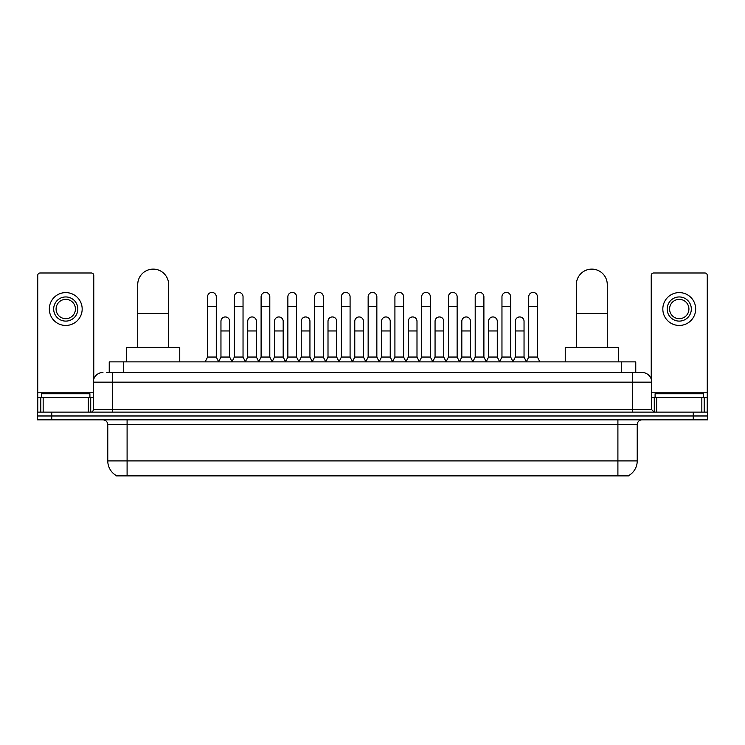 <?xml version="1.0" encoding="UTF-8"?>
<svg xmlns="http://www.w3.org/2000/svg" width="745" height="745" viewBox="0 0 745 745"><rect width="100%" height="100%" fill="white"/><g stroke="black" fill="none" stroke-linecap="round" stroke-linejoin="round"><path stroke-width="1.12" d="M109.236 372.5L109.236 361.874L635.764 361.874L635.764 372.5M629.013 475.403L629.013 475.878L115.987 475.878L115.987 475.403M116.136 475.487A16.912 16.912 0 0 1 107.774 460.904L127.097 460.904L127.097 475.487L617.903 475.487L617.903 460.904L637.226 460.904L637.226 424.669A4.833 4.833 0 0 1 642.05 419.845M107.774 460.904L107.774 424.669C107.494 421.735 105.883 420.124 102.95 419.845M628.864 475.487A16.912 16.912 0 0 0 637.226 460.904M51.74 412.115L707.75 412.115L707.75 415.98L37.25 415.98L37.25 419.845L51.74 419.845L51.74 415.98L37.25 415.98L37.25 412.115L51.74 412.115L51.74 415.98L707.75 415.98L707.75 419.845L51.74 419.845M106.554 372.5L642.05 372.5A9.657 9.657 0 0 1 651.717 382.157L651.717 409.694L654.129 412.115M106.33 372.5L112.607 372.5L112.607 382.157L93.283 382.157L93.283 409.694A2.412 2.412 0 0 1 90.871 412.115M102.95 372.5A9.657 9.657 0 0 0 93.283 382.157M651.717 382.157L632.393 382.157L632.393 372.5L642.05 372.5M89.903 397.616L89.903 393.751L41.599 393.751L41.599 397.616M88.338 412.115L88.338 397.616L43.163 397.616L43.163 412.115M93.768 379.149L93.768 275.399A2.412 2.412 0 0 0 91.356 272.987L40.146 272.987A2.412 2.412 0 0 0 37.734 275.399L37.734 397.616L43.163 397.616M88.338 397.616L93.283 397.616M37.734 412.115L37.734 397.616M65.756 296.948A12.078 12.078 0 0 0 53.677 309.026A12.078 12.078 0 0 0 65.756 321.104A12.078 12.078 0 0 0 77.825 309.026A12.078 12.078 0 0 0 65.756 296.948M65.756 299.36A9.657 9.657 0 0 0 56.089 309.026A9.657 9.657 0 0 0 65.756 318.683A9.657 9.657 0 0 0 75.413 309.026A9.657 9.657 0 0 0 65.756 299.36M65.756 325.453A16.427 16.427 0 0 0 82.174 309.026A16.427 16.427 0 0 0 65.756 292.599A16.427 16.427 0 0 0 49.328 309.026A16.427 16.427 0 0 0 65.756 325.453M703.401 397.616L703.401 393.751L655.097 393.751L655.097 397.616M137.732 347.384L137.732 284.581A15.459 15.459 0 0 1 153.191 269.122A15.459 15.459 0 0 1 168.649 284.581A15.459 15.459 0 0 0 153.191 269.122M168.649 347.384L168.649 284.581M179.759 361.874L179.759 347.384L126.622 347.384L126.622 361.874M576.351 347.384L576.351 284.581A15.459 15.459 0 0 1 591.809 269.122A15.459 15.459 0 0 1 607.268 284.581A15.459 15.459 0 0 0 591.809 269.122M607.268 347.384L607.268 284.581M618.378 361.874L618.378 347.384L565.241 347.384L565.241 361.874M205.164 361.874L207.576 357.041L216.274 357.041L218.695 361.874M216.274 357.041L216.274 296.752A4.349 4.349 0 0 0 211.925 292.403A4.349 4.349 0 0 1 212.204 292.413M207.576 357.041L207.576 306.419L216.274 306.419M207.576 306.419L207.576 296.752A4.349 4.349 0 0 1 211.925 292.403M231.928 361.874L234.34 357.041L243.038 357.041L245.45 361.874M243.038 357.041L243.038 296.752A4.349 4.349 0 0 0 238.689 292.403A4.349 4.349 0 0 1 238.959 292.413M234.34 357.041L234.34 306.419L243.038 306.419M234.34 306.419L234.34 296.752A4.349 4.349 0 0 1 238.689 292.403M258.692 361.874L261.104 357.041L269.802 357.041L272.214 361.874M269.802 357.041L269.802 296.752A4.349 4.349 0 0 0 265.453 292.403A4.349 4.349 0 0 1 265.723 292.413M261.104 357.041L261.104 306.419L269.802 306.419M261.104 306.419L261.104 296.752A4.349 4.349 0 0 1 265.453 292.403M285.447 361.874L287.868 357.041L296.566 357.041L298.978 361.874M296.566 357.041L296.566 296.752A4.349 4.349 0 0 0 292.217 292.403A4.349 4.349 0 0 1 292.487 292.413M287.868 357.041L287.868 306.419L296.566 306.419M287.868 306.419L287.868 296.752A4.349 4.349 0 0 1 292.217 292.403M312.211 361.874L314.632 357.041L323.321 357.041L325.742 361.874M323.321 357.041L323.321 296.752A4.349 4.349 0 0 0 318.972 292.403A4.349 4.349 0 0 1 319.251 292.413M314.632 357.041L314.632 306.419L323.321 306.419M314.632 306.419L314.632 296.752A4.349 4.349 0 0 1 318.972 292.403M338.975 361.874L341.387 357.041L350.085 357.041L352.497 361.874M350.085 357.041L350.085 296.752A4.349 4.349 0 0 0 345.736 292.403A4.349 4.349 0 0 1 346.015 292.413M341.387 357.041L341.387 306.419L350.085 306.419M341.387 306.419L341.387 296.752A4.349 4.349 0 0 1 345.736 292.403M365.739 361.874L368.151 357.041L376.849 357.041L379.261 361.874M376.849 357.041L376.849 296.752A4.349 4.349 0 0 0 372.5 292.403A4.349 4.349 0 0 1 372.77 292.413M368.151 357.041L368.151 306.419L376.849 306.419M368.151 306.419L368.151 296.752A4.349 4.349 0 0 1 372.5 292.403M392.503 361.874L394.915 357.041L403.613 357.041L406.025 361.874M403.613 357.041L403.613 296.752A4.349 4.349 0 0 0 399.264 292.403A4.349 4.349 0 0 1 399.534 292.413M394.915 357.041L394.915 306.419L403.613 306.419M394.915 306.419L394.915 296.752A4.349 4.349 0 0 1 399.264 292.403M419.258 361.874L421.679 357.041L430.368 357.041L432.789 361.874M430.368 357.041L430.368 296.752A4.349 4.349 0 0 0 426.028 292.403A4.349 4.349 0 0 1 426.298 292.413M421.679 357.041L421.679 306.419L430.368 306.419M421.679 306.419L421.679 296.752A4.349 4.349 0 0 1 426.028 292.403M446.022 361.874L448.434 357.041L457.132 357.041L459.553 361.874M457.132 357.041L457.132 296.752A4.349 4.349 0 0 0 452.783 292.403A4.349 4.349 0 0 1 453.062 292.413M448.434 357.041L448.434 306.419L457.132 306.419M448.434 306.419L448.434 296.752A4.349 4.349 0 0 1 452.783 292.403M472.786 361.874L475.198 357.041L483.896 357.041L486.308 361.874M483.896 357.041L483.896 296.752A4.349 4.349 0 0 0 479.547 292.403A4.349 4.349 0 0 1 479.817 292.413M475.198 357.041L475.198 306.419L483.896 306.419M475.198 306.419L475.198 296.752A4.349 4.349 0 0 1 479.547 292.403M499.55 361.874L501.962 357.041L510.66 357.041L513.072 361.874M510.66 357.041L510.66 296.752A4.349 4.349 0 0 0 506.311 292.403A4.349 4.349 0 0 1 506.581 292.413M501.962 357.041L501.962 306.419L510.66 306.419M501.962 306.419L501.962 296.752A4.349 4.349 0 0 1 506.311 292.403M526.305 361.874L528.726 357.041L537.424 357.041L539.836 361.874M537.424 357.041L537.424 296.752A4.349 4.349 0 0 0 533.075 292.403A4.349 4.349 0 0 1 533.346 292.413M528.726 357.041L528.726 306.419L537.424 306.419M528.726 306.419L528.726 296.752A4.349 4.349 0 0 1 533.075 292.403M218.62 361.725L220.958 357.041L229.656 357.041L232.002 361.725M229.656 357.041L229.656 321.291A4.349 4.349 0 0 0 225.586 316.96A4.349 4.349 0 0 1 229.656 321.291M220.958 357.041L220.958 330.957L229.656 330.957M220.958 330.957L220.958 321.291A4.349 4.349 0 0 1 225.586 316.96M245.384 361.725L247.722 357.041L256.42 357.041L258.757 361.725M256.42 357.041L256.42 321.291A4.349 4.349 0 0 0 252.341 316.96A4.349 4.349 0 0 1 256.42 321.291M247.722 357.041L247.722 330.957L256.42 330.957M247.722 330.957L247.722 321.291A4.349 4.349 0 0 1 252.341 316.96M272.139 361.725L274.486 357.041L283.184 357.041L285.521 361.725M283.184 357.041L283.184 321.291A4.349 4.349 0 0 0 279.105 316.96A4.349 4.349 0 0 1 283.184 321.291M274.486 357.041L274.486 330.957L283.184 330.957M274.486 330.957L274.486 321.291A4.349 4.349 0 0 1 279.105 316.96M298.903 361.725L301.25 357.041L309.939 357.041L312.285 361.725M309.939 357.041L309.939 321.291A4.349 4.349 0 0 0 305.869 316.96A4.349 4.349 0 0 1 309.939 321.291M301.25 357.041L301.25 330.957L309.939 330.957M301.25 330.957L301.25 321.291A4.349 4.349 0 0 1 305.869 316.96M325.667 361.725L328.005 357.041L336.703 357.041L339.049 361.725M336.703 357.041L336.703 321.291A4.349 4.349 0 0 0 332.633 316.96A4.349 4.349 0 0 1 336.703 321.291M328.005 357.041L328.005 330.957L336.703 330.957M328.005 330.957L328.005 321.291A4.349 4.349 0 0 1 332.633 316.96M352.432 361.725L354.769 357.041L363.467 357.041L365.814 361.725M363.467 357.041L363.467 321.291A4.349 4.349 0 0 0 359.388 316.96A4.349 4.349 0 0 1 363.467 321.291M354.769 357.041L354.769 330.957L363.467 330.957M354.769 330.957L354.769 321.291A4.349 4.349 0 0 1 359.388 316.96M379.186 361.725L381.533 357.041L390.231 357.041L392.568 361.725M390.231 357.041L390.231 321.291A4.349 4.349 0 0 0 386.152 316.96A4.349 4.349 0 0 1 390.231 321.291M381.533 357.041L381.533 330.957L390.231 330.957M381.533 330.957L381.533 321.291A4.349 4.349 0 0 1 386.152 316.96M405.951 361.725L408.297 357.041L416.995 357.041L419.333 361.725M416.995 357.041L416.995 321.291A4.349 4.349 0 0 0 412.916 316.96A4.349 4.349 0 0 1 416.995 321.291M408.297 357.041L408.297 330.957L416.995 330.957M408.297 330.957L408.297 321.291A4.349 4.349 0 0 1 412.916 316.96M432.715 361.725L435.061 357.041L443.75 357.041L446.097 361.725M443.75 357.041L443.75 321.291A4.349 4.349 0 0 0 439.68 316.96A4.349 4.349 0 0 1 443.75 321.291M435.061 357.041L435.061 330.957L443.75 330.957M435.061 330.957L435.061 321.291A4.349 4.349 0 0 1 439.68 316.96M459.479 361.725L461.816 357.041L470.514 357.041L472.861 361.725M470.514 357.041L470.514 321.291A4.349 4.349 0 0 0 466.445 316.96A4.349 4.349 0 0 1 470.514 321.291M461.816 357.041L461.816 330.957L470.514 330.957M461.816 330.957L461.816 321.291A4.349 4.349 0 0 1 466.445 316.96M486.243 361.725L488.58 357.041L497.278 357.041L499.616 361.725M497.278 357.041L497.278 321.291A4.349 4.349 0 0 0 493.199 316.96A4.349 4.349 0 0 1 497.278 321.291M488.58 357.041L488.58 330.957L497.278 330.957M488.58 330.957L488.58 321.291A4.349 4.349 0 0 1 493.199 316.96M512.998 361.725L515.344 357.041L524.042 357.041L526.38 361.725M524.042 357.041L524.042 321.291A4.349 4.349 0 0 0 519.963 316.96A4.349 4.349 0 0 1 524.042 321.291M515.344 357.041L515.344 330.957L524.042 330.957M515.344 330.957L515.344 321.291A4.349 4.349 0 0 1 519.963 316.96M701.837 412.115L701.837 397.616L656.662 397.616L656.662 412.115M701.837 397.616L707.266 397.616L707.266 275.399A2.412 2.412 0 0 0 704.854 272.987L653.644 272.987A2.412 2.412 0 0 0 651.232 275.399L651.232 379.149M651.717 397.616L656.662 397.616M707.266 397.616L707.266 412.115M679.244 296.948A12.078 12.078 0 0 0 667.175 309.026A12.078 12.078 0 0 0 679.244 321.104A12.078 12.078 0 0 0 691.323 309.026A12.078 12.078 0 0 0 679.244 296.948M679.244 299.36A9.657 9.657 0 0 0 669.587 309.026A9.657 9.657 0 0 0 679.244 318.683A9.657 9.657 0 0 0 688.911 309.026A9.657 9.657 0 0 0 679.244 299.36M679.244 325.453A16.427 16.427 0 0 0 695.672 309.026A16.427 16.427 0 0 0 679.244 292.599A16.427 16.427 0 0 0 662.827 309.026A16.427 16.427 0 0 0 679.244 325.453M615.966 475.878L615.966 475.403M129.034 475.878L129.034 475.403M123.726 372.5L123.726 361.874M621.274 372.5L621.274 361.874M617.903 419.845L617.903 424.669L107.774 424.669M637.226 424.669L617.903 424.669L617.903 460.904L127.097 460.904L127.097 419.845M693.26 419.845L693.26 412.115M112.607 412.115L112.607 409.694L651.717 409.694M93.283 409.694L112.607 409.694L112.607 382.157L632.393 382.157L632.393 412.115M93.283 392.792L37.734 392.792M90.713 397.616L90.713 412.115M37.772 397.616L37.772 412.115M40.789 412.115L40.789 397.616M137.732 313.561L168.649 313.561M576.351 313.561L607.268 313.561M707.266 392.792L651.717 392.792M707.229 412.115L707.229 397.616M704.211 397.616L704.211 412.115M654.287 412.115L654.287 397.616"/></g></svg>
